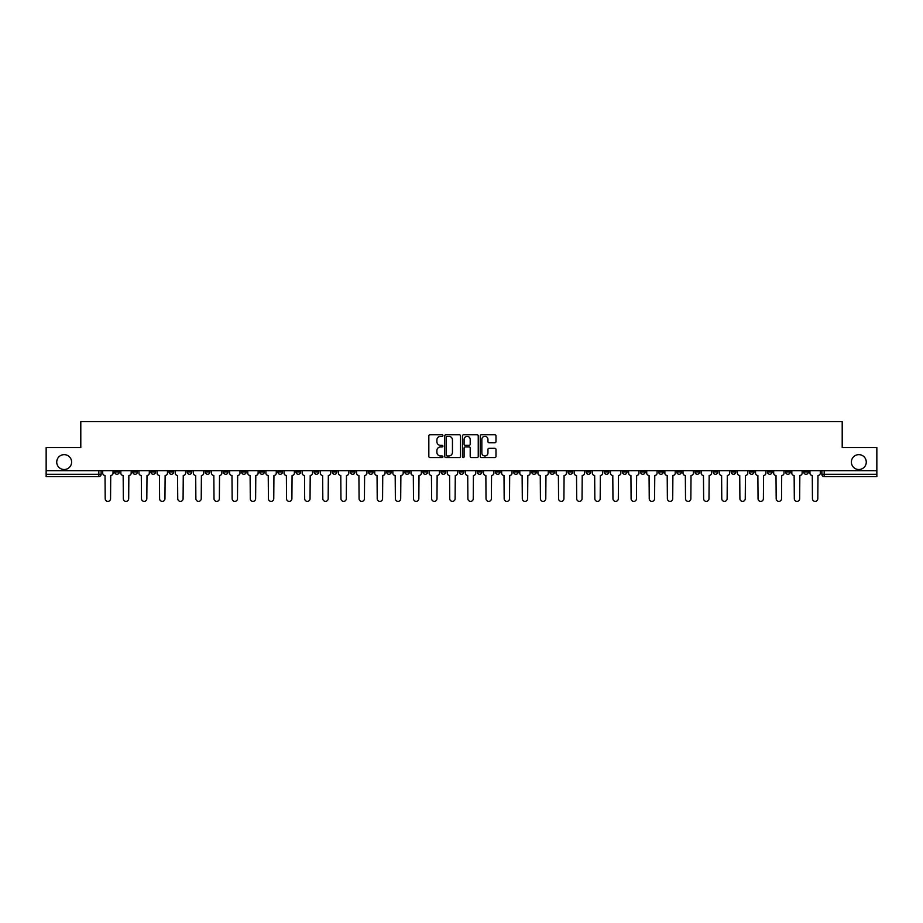 <?xml version="1.0" encoding="UTF-8"?>
<svg xmlns="http://www.w3.org/2000/svg" width="923" height="923" viewBox="0 0 923 923"><rect width="100%" height="100%" fill="white"/><g stroke="black" fill="none" stroke-linecap="round" stroke-linejoin="round"><path stroke-width="1.38" d="M442.902 435.541A0.796 0.796 0 0 0 442.105 434.745L429.98 434.745A1.142 1.142 0 0 0 428.837 435.887L428.837 456.424A1.142 1.142 0 0 0 429.98 457.566L442.105 457.566A0.796 0.796 0 0 0 442.902 456.77A0.796 0.796 0 0 0 442.105 455.974L440.536 455.974A3.646 3.646 0 0 1 436.879 452.316L436.879 450.609A3.646 3.646 0 0 1 440.536 446.951L442.105 446.951A0.796 0.796 0 0 0 442.902 446.155A0.796 0.796 0 0 0 442.105 445.359L440.536 445.359A3.646 3.646 0 0 1 436.879 441.702L436.879 439.994A3.646 3.646 0 0 1 440.536 436.337L442.105 436.337A0.796 0.796 0 0 0 442.902 435.541M851.387 462.077A7.442 7.442 0 0 0 858.828 469.519A7.442 7.442 0 0 0 866.27 462.077A7.442 7.442 0 0 0 858.828 454.647A7.442 7.442 0 0 0 851.387 462.077M56.73 462.077A7.442 7.442 0 0 0 64.172 469.519A7.442 7.442 0 0 0 71.613 462.077A7.442 7.442 0 0 0 64.172 454.647A7.442 7.442 0 0 0 56.73 462.077M713.064 470.684L713.064 471.965L717.713 471.965A2.331 2.331 0 0 1 715.383 474.284A2.331 2.331 0 0 1 713.064 471.965L713.064 470.684M604.253 470.684L604.253 471.965L608.903 471.965A2.331 2.331 0 0 1 606.573 474.284A2.331 2.331 0 0 1 604.253 471.965L604.253 470.684M586.117 470.684L586.117 471.965L590.766 471.965A2.331 2.331 0 0 1 588.447 474.284A2.331 2.331 0 0 1 586.117 471.965L586.117 470.684M477.306 470.684L477.306 471.965L481.956 471.965A2.331 2.331 0 0 1 479.637 474.284A2.331 2.331 0 0 1 477.306 471.965L477.306 470.684M459.169 470.684L459.169 471.965L463.831 471.965A2.331 2.331 0 0 1 461.5 474.284A2.331 2.331 0 0 1 459.169 471.965L459.169 470.684M441.044 470.684L441.044 471.965L445.694 471.965A2.331 2.331 0 0 1 443.363 474.284A2.331 2.331 0 0 1 441.044 471.965L441.044 470.684M404.77 470.684L404.77 471.965L409.42 471.965A2.331 2.331 0 0 1 407.101 474.284A2.331 2.331 0 0 1 404.77 471.965L404.77 470.684M368.508 471.965L368.508 470.684L368.508 471.965A2.331 2.331 0 0 0 370.827 474.284A2.331 2.331 0 0 1 368.508 471.965L373.157 471.965A2.331 2.331 0 0 1 370.827 474.284A2.331 2.331 0 0 0 373.157 471.965L373.157 470.684L373.157 471.965M350.371 471.965L350.371 470.684L350.371 471.965A2.331 2.331 0 0 0 352.69 474.284A2.331 2.331 0 0 1 350.371 471.965L355.02 471.965A2.331 2.331 0 0 1 352.69 474.284M332.234 471.965L332.234 470.684L332.234 471.965A2.331 2.331 0 0 0 334.553 474.284A2.331 2.331 0 0 1 332.234 471.965L336.883 471.965A2.331 2.331 0 0 1 334.553 474.284A2.331 2.331 0 0 0 336.883 471.965L336.883 470.684L336.883 471.965M314.097 470.684L314.097 471.965L318.747 471.965A2.331 2.331 0 0 1 316.427 474.284A2.331 2.331 0 0 1 314.097 471.965L314.097 470.684M295.96 470.684L295.96 471.965L300.61 471.965A2.331 2.331 0 0 1 298.291 474.284A2.331 2.331 0 0 1 295.96 471.965L295.96 470.684M277.835 470.684L277.835 471.965L282.484 471.965A2.331 2.331 0 0 1 280.154 474.284A2.331 2.331 0 0 1 277.835 471.965L277.835 470.684M259.698 471.965L259.698 470.684L259.698 471.965A2.331 2.331 0 0 0 262.017 474.284A2.331 2.331 0 0 1 259.698 471.965L264.347 471.965A2.331 2.331 0 0 1 262.017 474.284M223.424 471.965L223.424 470.684L223.424 471.965A2.331 2.331 0 0 0 225.754 474.284A2.331 2.331 0 0 1 223.424 471.965L228.073 471.965A2.331 2.331 0 0 1 225.754 474.284A2.331 2.331 0 0 0 228.073 471.965L228.073 470.684L228.073 471.965M205.287 471.965L205.287 470.684L205.287 471.965A2.331 2.331 0 0 0 207.617 474.284A2.331 2.331 0 0 1 205.287 471.965L209.936 471.965A2.331 2.331 0 0 1 207.617 474.284A2.331 2.331 0 0 0 209.936 471.965L209.936 470.684L209.936 471.965M187.161 471.965L187.161 470.684L187.161 471.965A2.331 2.331 0 0 0 189.48 474.284A2.331 2.331 0 0 1 187.161 471.965L191.811 471.965A2.331 2.331 0 0 1 189.48 474.284A2.331 2.331 0 0 0 191.811 471.965L191.811 470.684L191.811 471.965M169.024 471.965L169.024 470.684L169.024 471.965A2.331 2.331 0 0 0 171.343 474.284A2.331 2.331 0 0 1 169.024 471.965L173.674 471.965A2.331 2.331 0 0 1 171.343 474.284M150.887 471.965L150.887 470.684L150.887 471.965A2.331 2.331 0 0 0 153.218 474.284A2.331 2.331 0 0 1 150.887 471.965L155.537 471.965A2.331 2.331 0 0 1 153.218 474.284A2.331 2.331 0 0 0 155.537 471.965L155.537 470.684L155.537 471.965M132.75 471.965L132.75 470.684L132.75 471.965A2.331 2.331 0 0 0 135.081 474.284A2.331 2.331 0 0 1 132.75 471.965L137.4 471.965A2.331 2.331 0 0 1 135.081 474.284A2.331 2.331 0 0 0 137.4 471.965L137.4 470.684L137.4 471.965M494.843 442.786A1.142 1.142 0 0 0 495.986 441.644L495.986 435.887A1.142 1.142 0 0 0 494.843 434.745L481.379 434.745A1.142 1.142 0 0 0 480.237 435.887L480.237 456.424A1.142 1.142 0 0 0 481.379 457.566L494.843 457.566A1.142 1.142 0 0 0 495.986 456.424L495.986 449.466A1.142 1.142 0 0 0 494.843 448.324L489.086 448.324A1.142 1.142 0 0 0 487.944 449.466L487.944 452.916A3.057 3.057 0 0 1 484.887 455.974A3.057 3.057 0 0 1 481.841 452.916L481.841 439.394A3.057 3.057 0 0 1 484.887 436.337A3.057 3.057 0 0 1 487.944 439.394L487.944 441.644A1.142 1.142 0 0 0 489.086 442.786L494.843 442.786M46.15 470.684L46.15 447.551L80.797 447.551L80.797 421.626L842.203 421.626L842.203 447.551L876.85 447.551L876.85 470.684L46.15 470.684L46.15 474.284L101.138 474.284L101.138 470.684L101.138 474.284A2.331 2.331 0 0 1 98.807 476.614L46.15 476.614L46.15 474.284M460.496 435.887A1.142 1.142 0 0 0 459.366 434.745L445.901 434.745A1.142 1.142 0 0 0 444.759 435.887L444.759 456.424A1.142 1.142 0 0 0 445.901 457.566L459.366 457.566A1.142 1.142 0 0 0 460.496 456.424L460.496 435.887M463.634 434.745L477.099 434.745A1.142 1.142 0 0 1 478.241 435.887L478.241 456.424A1.142 1.142 0 0 1 477.099 457.566L471.341 457.566A1.142 1.142 0 0 1 470.199 456.424L470.199 448.093A1.142 1.142 0 0 0 469.057 446.951L465.238 446.951A1.142 1.142 0 0 0 464.096 448.093L464.096 456.77A0.796 0.796 0 0 1 463.3 457.566A0.796 0.796 0 0 1 462.504 456.77L462.504 435.887A1.142 1.142 0 0 1 463.634 434.745M821.862 470.684L821.862 474.284L876.85 474.284L876.85 476.614L824.193 476.614A2.331 2.331 0 0 1 821.862 474.284A2.331 2.331 0 0 0 824.193 476.614L824.193 470.684M876.85 470.684L876.85 474.284M808.375 471.965L808.375 470.684L808.375 471.965A2.331 2.331 0 0 1 806.056 474.284A2.331 2.331 0 0 1 803.725 471.965L808.375 471.965A2.331 2.331 0 0 1 806.056 474.284M803.725 470.684L803.725 471.965M790.25 470.684L790.25 471.965A2.331 2.331 0 0 1 787.919 474.284A2.331 2.331 0 0 1 785.6 471.965A2.331 2.331 0 0 0 787.919 474.284M785.6 470.684L785.6 471.965L790.25 471.965M772.113 470.684L772.113 471.965A2.331 2.331 0 0 1 769.782 474.284A2.331 2.331 0 0 1 767.463 471.965L772.113 471.965A2.331 2.331 0 0 1 769.782 474.284M767.463 470.684L767.463 471.965M753.976 470.684L753.976 471.965A2.331 2.331 0 0 1 751.657 474.284A2.331 2.331 0 0 1 749.326 471.965A2.331 2.331 0 0 0 751.657 474.284M749.326 470.684L749.326 471.965L753.976 471.965M735.839 470.684L735.839 471.965A2.331 2.331 0 0 1 733.52 474.284A2.331 2.331 0 0 1 731.189 471.965L735.839 471.965M731.189 470.684L731.189 471.965M717.713 470.684L717.713 471.965A2.331 2.331 0 0 1 715.383 474.284M699.576 470.684L699.576 471.965A2.331 2.331 0 0 1 697.246 474.284A2.331 2.331 0 0 1 694.927 471.965L699.576 471.965M694.927 470.684L694.927 471.965M681.439 470.684L681.439 471.965A2.331 2.331 0 0 1 679.109 474.284A2.331 2.331 0 0 1 676.79 471.965L681.439 471.965M676.79 470.684L676.79 471.965M663.302 470.684L663.302 471.965A2.331 2.331 0 0 1 660.983 474.284A2.331 2.331 0 0 1 658.653 471.965A2.331 2.331 0 0 0 660.983 474.284M658.653 470.684L658.653 471.965L663.302 471.965M645.165 470.684L645.165 471.965A2.331 2.331 0 0 1 642.846 474.284A2.331 2.331 0 0 1 640.516 471.965L645.165 471.965M640.516 470.684L640.516 471.965M627.04 470.684L627.04 471.965A2.331 2.331 0 0 1 624.709 474.284A2.331 2.331 0 0 1 622.39 471.965L627.04 471.965M622.39 470.684L622.39 471.965M608.903 470.684L608.903 471.965M590.766 470.684L590.766 471.965L590.766 470.684M572.629 470.684L572.629 471.965A2.331 2.331 0 0 1 570.31 474.284A2.331 2.331 0 0 1 567.98 471.965L572.629 471.965M567.98 470.684L567.98 471.965M554.492 470.684L554.492 471.965A2.331 2.331 0 0 1 552.173 474.284A2.331 2.331 0 0 1 549.843 471.965L554.492 471.965M549.843 470.684L549.843 471.965M536.367 470.684L536.367 471.965A2.331 2.331 0 0 1 534.036 474.284A2.331 2.331 0 0 1 531.717 471.965L536.367 471.965M531.717 470.684L531.717 471.965M518.23 470.684L518.23 471.965A2.331 2.331 0 0 1 515.899 474.284A2.331 2.331 0 0 1 513.58 471.965L518.23 471.965M513.58 470.684L513.58 471.965M500.093 470.684L500.093 471.965A2.331 2.331 0 0 1 497.774 474.284A2.331 2.331 0 0 1 495.443 471.965L500.093 471.965M495.443 470.684L495.443 471.965M481.956 470.684L481.956 471.965A2.331 2.331 0 0 1 479.637 474.284M463.831 470.684L463.831 471.965M445.694 471.965L445.694 470.684L445.694 471.965A2.331 2.331 0 0 1 443.363 474.284M427.557 470.684L427.557 471.965A2.331 2.331 0 0 1 425.226 474.284A2.331 2.331 0 0 1 422.907 471.965A2.331 2.331 0 0 0 425.226 474.284A2.331 2.331 0 0 0 427.557 471.965L422.907 471.965L422.907 470.684M409.42 471.965L409.42 470.684L409.42 471.965A2.331 2.331 0 0 1 407.101 474.284M391.283 470.684L391.283 471.965A2.331 2.331 0 0 1 388.964 474.284A2.331 2.331 0 0 1 386.633 471.965A2.331 2.331 0 0 0 388.964 474.284M386.633 470.684L386.633 471.965L391.283 471.965M355.02 470.684L355.02 471.965L355.02 470.684M318.747 471.965L318.747 470.684L318.747 471.965A2.331 2.331 0 0 1 316.427 474.284M300.61 471.965L300.61 470.684L300.61 471.965A2.331 2.331 0 0 1 298.291 474.284M282.484 471.965L282.484 470.684L282.484 471.965A2.331 2.331 0 0 1 280.154 474.284M264.347 470.684L264.347 471.965L264.347 470.684M246.21 471.965L246.21 470.684L246.21 471.965A2.331 2.331 0 0 1 243.891 474.284A2.331 2.331 0 0 1 241.561 471.965L246.21 471.965A2.331 2.331 0 0 1 243.891 474.284M241.561 470.684L241.561 471.965M173.674 470.684L173.674 471.965L173.674 470.684M119.275 470.684L119.275 471.965A2.331 2.331 0 0 1 116.944 474.284A2.331 2.331 0 0 1 114.625 471.965A2.331 2.331 0 0 0 116.944 474.284A2.331 2.331 0 0 0 119.275 471.965L119.275 470.684M114.625 470.684L114.625 471.965L119.275 471.965M98.807 470.684L98.807 476.614A2.331 2.331 0 0 0 101.138 474.284M447.147 436.337A0.796 0.796 0 0 0 446.351 437.144L446.351 455.166A0.796 0.796 0 0 0 447.147 455.974L448.809 455.974A3.646 3.646 0 0 0 452.455 452.316L452.455 439.994A3.646 3.646 0 0 0 448.809 436.337L447.147 436.337M470.199 439.452A3.057 3.057 0 0 0 467.153 436.394A3.057 3.057 0 0 0 464.096 439.452L464.096 444.217A1.142 1.142 0 0 0 465.238 445.359L469.057 445.359A1.142 1.142 0 0 0 470.199 444.217L470.199 439.452M102.707 473.13L102.707 470.684L102.707 473.13A2.331 2.331 0 0 0 105.026 475.449L105.199 498.697A2.677 2.677 0 0 0 107.876 501.374A2.677 2.677 0 0 0 110.552 498.697L110.725 475.449A2.331 2.331 0 0 0 113.044 473.13L113.044 470.684L113.044 473.13M105.026 475.449L105.199 498.697M110.552 498.697L110.725 475.449M120.844 473.13L120.844 470.684L120.844 473.13A2.331 2.331 0 0 0 123.163 475.449L123.336 498.697A2.677 2.677 0 0 0 126.013 501.374A2.677 2.677 0 0 0 128.689 498.697L128.862 475.449A2.331 2.331 0 0 0 131.181 473.13L131.181 470.684L131.181 473.13M138.969 473.13L138.969 470.684L138.969 473.13A2.331 2.331 0 0 0 141.3 475.449L141.473 498.697A2.677 2.677 0 0 0 144.15 501.374A2.677 2.677 0 0 0 146.815 498.697L146.999 475.449A2.331 2.331 0 0 0 149.318 473.13L149.318 470.684L149.318 473.13M123.163 475.449L123.336 498.697M128.689 498.697L128.862 475.449M141.3 475.449L141.473 498.697M146.815 498.697L146.999 475.449M157.106 473.13L157.106 470.684L157.106 473.13A2.331 2.331 0 0 0 159.437 475.449L159.61 498.697A2.677 2.677 0 0 0 162.275 501.374A2.677 2.677 0 0 0 164.952 498.697L165.125 475.449A2.331 2.331 0 0 0 167.455 473.13L167.455 470.684L167.455 473.13M175.243 473.13L175.243 470.684L175.243 473.13A2.331 2.331 0 0 0 177.562 475.449L177.747 498.697A2.677 2.677 0 0 0 180.412 501.374A2.677 2.677 0 0 0 183.089 498.697L183.262 475.449A2.331 2.331 0 0 0 185.592 473.13L185.592 470.684L185.592 473.13M193.38 473.13L193.38 470.684L193.38 473.13A2.331 2.331 0 0 0 195.699 475.449L195.872 498.697A2.677 2.677 0 0 0 198.549 501.374A2.677 2.677 0 0 0 201.226 498.697L201.399 475.449A2.331 2.331 0 0 0 203.718 473.13L203.718 470.684L203.718 473.13M159.437 475.449L159.61 498.697M164.952 498.697L165.125 475.449M177.562 475.449L177.747 498.697M183.089 498.697L183.262 475.449M195.699 475.449L195.872 498.697M201.226 498.697L201.399 475.449M211.505 473.13L211.505 470.684L211.505 473.13A2.331 2.331 0 0 0 213.836 475.449L214.009 498.697A2.677 2.677 0 0 0 216.686 501.374A2.677 2.677 0 0 0 219.362 498.697L219.536 475.449A2.331 2.331 0 0 0 221.855 473.13L221.855 470.684L221.855 473.13M213.836 475.449L214.009 498.697M219.362 498.697L219.536 475.449M229.642 473.13L229.642 470.684L229.642 473.13A2.331 2.331 0 0 0 231.973 475.449L232.146 498.697A2.677 2.677 0 0 0 234.823 501.374A2.677 2.677 0 0 0 237.488 498.697L237.661 475.449A2.331 2.331 0 0 0 239.992 473.13L239.992 470.684L239.992 473.13M231.973 475.449L232.146 498.697M237.488 498.697L237.661 475.449M247.779 473.13L247.779 470.684L247.779 473.13A2.331 2.331 0 0 0 250.11 475.449L250.283 498.697A2.677 2.677 0 0 0 252.948 501.374A2.677 2.677 0 0 0 255.625 498.697L255.798 475.449A2.331 2.331 0 0 0 258.128 473.13L258.128 470.684L258.128 473.13M250.11 475.449L250.283 498.697M255.625 498.697L255.798 475.449M265.916 473.13L265.916 470.684L265.916 473.13A2.331 2.331 0 0 0 268.235 475.449L268.408 498.697A2.677 2.677 0 0 0 271.085 501.374A2.677 2.677 0 0 0 273.762 498.697L273.935 475.449A2.331 2.331 0 0 0 276.265 473.13L276.265 470.684L276.265 473.13M268.235 475.449L268.408 498.697M273.762 498.697L273.935 475.449M284.053 473.13L284.053 470.684L284.053 473.13A2.331 2.331 0 0 0 286.372 475.449L286.545 498.697A2.677 2.677 0 0 0 289.222 501.374A2.677 2.677 0 0 0 291.899 498.697L292.072 475.449A2.331 2.331 0 0 0 294.391 473.13L294.391 470.684L294.391 473.13M302.179 473.13L302.179 470.684L302.179 473.13A2.331 2.331 0 0 0 304.509 475.449L304.682 498.697A2.677 2.677 0 0 0 307.359 501.374A2.677 2.677 0 0 0 310.036 498.697L310.209 475.449A2.331 2.331 0 0 0 312.528 473.13L312.528 470.684L312.528 473.13M320.316 473.13L320.316 470.684L320.316 473.13A2.331 2.331 0 0 0 322.646 475.449L322.819 498.697A2.677 2.677 0 0 0 325.496 501.374A2.677 2.677 0 0 0 328.161 498.697L328.334 475.449A2.331 2.331 0 0 0 330.665 473.13L330.665 470.684L330.665 473.13M338.453 473.13L338.453 470.684L338.453 473.13A2.331 2.331 0 0 0 340.783 475.449L340.956 498.697A2.677 2.677 0 0 0 343.621 501.374A2.677 2.677 0 0 0 346.298 498.697L346.471 475.449A2.331 2.331 0 0 0 348.802 473.13L348.802 470.684L348.802 473.13M356.59 473.13L356.59 470.684L356.59 473.13A2.331 2.331 0 0 0 358.909 475.449L359.082 498.697A2.677 2.677 0 0 0 361.758 501.374A2.677 2.677 0 0 0 364.435 498.697L364.608 475.449A2.331 2.331 0 0 0 366.939 473.13L366.939 470.684L366.939 473.13M374.726 473.13L374.726 470.684L374.726 473.13A2.331 2.331 0 0 0 377.046 475.449L377.219 498.697A2.677 2.677 0 0 0 379.895 501.374A2.677 2.677 0 0 0 382.572 498.697L382.745 475.449A2.331 2.331 0 0 0 385.064 473.13L385.064 470.684L385.064 473.13M286.372 475.449L286.545 498.697M291.899 498.697L292.072 475.449M304.509 475.449L304.682 498.697M310.036 498.697L310.209 475.449M322.646 475.449L322.819 498.697M328.161 498.697L328.334 475.449M340.783 475.449L340.956 498.697M346.298 498.697L346.471 475.449M358.909 475.449L359.082 498.697M364.435 498.697L364.608 475.449M377.046 475.449L377.219 498.697M382.572 498.697L382.745 475.449M392.852 473.13L392.852 470.684L392.852 473.13A2.331 2.331 0 0 0 395.182 475.449L395.356 498.697A2.677 2.677 0 0 0 398.032 501.374A2.677 2.677 0 0 0 400.697 498.697L400.882 475.449A2.331 2.331 0 0 0 403.201 473.13L403.201 470.684L403.201 473.13M395.182 475.449L395.356 498.697M400.697 498.697L400.882 475.449M410.989 473.13L410.989 470.684L410.989 473.13A2.331 2.331 0 0 0 413.319 475.449L413.492 498.697A2.677 2.677 0 0 0 416.169 501.374A2.677 2.677 0 0 0 418.834 498.697L419.007 475.449A2.331 2.331 0 0 0 421.338 473.13L421.338 470.684L421.338 473.13M413.319 475.449L413.492 498.697M418.834 498.697L419.007 475.449M429.126 473.13L429.126 470.684L429.126 473.13A2.331 2.331 0 0 0 431.445 475.449L431.629 498.697A2.677 2.677 0 0 0 434.295 501.374A2.677 2.677 0 0 0 436.971 498.697L437.144 475.449A2.331 2.331 0 0 0 439.475 473.13L439.475 470.684L439.475 473.13M431.445 475.449L431.629 498.697M436.971 498.697L437.144 475.449M447.263 473.13L447.263 470.684L447.263 473.13A2.331 2.331 0 0 0 449.582 475.449L449.755 498.697A2.677 2.677 0 0 0 452.432 501.374A2.677 2.677 0 0 0 455.108 498.697L455.281 475.449A2.331 2.331 0 0 0 457.6 473.13L457.6 470.684L457.6 473.13M449.582 475.449L449.755 498.697M455.108 498.697L455.281 475.449M465.4 473.13L465.4 470.684L465.4 473.13A2.331 2.331 0 0 0 467.719 475.449L467.892 498.697A2.677 2.677 0 0 0 470.568 501.374A2.677 2.677 0 0 0 473.245 498.697L473.418 475.449A2.331 2.331 0 0 0 475.737 473.13L475.737 470.684L475.737 473.13M467.719 475.449L467.892 498.697M473.245 498.697L473.418 475.449M483.525 473.13L483.525 470.684L483.525 473.13A2.331 2.331 0 0 0 485.856 475.449L486.029 498.697A2.677 2.677 0 0 0 488.705 501.374A2.677 2.677 0 0 0 491.371 498.697L491.555 475.449A2.331 2.331 0 0 0 493.874 473.13L493.874 470.684L493.874 473.13M485.856 475.449L486.029 498.697M491.371 498.697L491.555 475.449M501.662 473.13L501.662 470.684L501.662 473.13A2.331 2.331 0 0 0 503.993 475.449L504.166 498.697A2.677 2.677 0 0 0 506.831 501.374A2.677 2.677 0 0 0 509.508 498.697L509.681 475.449A2.331 2.331 0 0 0 512.011 473.13L512.011 470.684L512.011 473.13M503.993 475.449L504.166 498.697M509.508 498.697L509.681 475.449M519.799 473.13L519.799 470.684L519.799 473.13A2.331 2.331 0 0 0 522.118 475.449L522.303 498.697A2.677 2.677 0 0 0 524.968 501.374A2.677 2.677 0 0 0 527.644 498.697L527.818 475.449A2.331 2.331 0 0 0 530.148 473.13L530.148 470.684L530.148 473.13M522.118 475.449L522.303 498.697M527.644 498.697L527.818 475.449M537.936 473.13L537.936 470.684L537.936 473.13A2.331 2.331 0 0 0 540.255 475.449L540.428 498.697A2.677 2.677 0 0 0 543.105 501.374A2.677 2.677 0 0 0 545.781 498.697L545.955 475.449A2.331 2.331 0 0 0 548.274 473.13L548.274 470.684L548.274 473.13M540.255 475.449L540.428 498.697M545.781 498.697L545.955 475.449M556.061 473.13L556.061 470.684L556.061 473.13A2.331 2.331 0 0 0 558.392 475.449L558.565 498.697A2.677 2.677 0 0 0 561.242 501.374A2.677 2.677 0 0 0 563.918 498.697L564.091 475.449A2.331 2.331 0 0 0 566.41 473.13L566.41 470.684L566.41 473.13M558.392 475.449L558.565 498.697M563.918 498.697L564.091 475.449M574.198 473.13L574.198 470.684L574.198 473.13A2.331 2.331 0 0 0 576.529 475.449L576.702 498.697A2.677 2.677 0 0 0 579.379 501.374A2.677 2.677 0 0 0 582.044 498.697L582.217 475.449A2.331 2.331 0 0 0 584.547 473.13L584.547 470.684L584.547 473.13M576.529 475.449L576.702 498.697M582.044 498.697L582.217 475.449M592.335 473.13L592.335 470.684L592.335 473.13A2.331 2.331 0 0 0 594.666 475.449L594.839 498.697A2.677 2.677 0 0 0 597.504 501.374A2.677 2.677 0 0 0 600.181 498.697L600.354 475.449A2.331 2.331 0 0 0 602.684 473.13L602.684 470.684L602.684 473.13M594.666 475.449L594.839 498.697M600.181 498.697L600.354 475.449M610.472 473.13L610.472 470.684L610.472 473.13A2.331 2.331 0 0 0 612.791 475.449L612.964 498.697A2.677 2.677 0 0 0 615.641 501.374A2.677 2.677 0 0 0 618.318 498.697L618.491 475.449A2.331 2.331 0 0 0 620.821 473.13L620.821 470.684L620.821 473.13M612.791 475.449L612.964 498.697M618.318 498.697L618.491 475.449M628.609 473.13L628.609 470.684L628.609 473.13A2.331 2.331 0 0 0 630.928 475.449L631.101 498.697A2.677 2.677 0 0 0 633.778 501.374A2.677 2.677 0 0 0 636.455 498.697L636.628 475.449A2.331 2.331 0 0 0 638.947 473.13L638.947 470.684L638.947 473.13M630.928 475.449L631.101 498.697M636.455 498.697L636.628 475.449M646.735 473.13L646.735 470.684L646.735 473.13A2.331 2.331 0 0 0 649.065 475.449L649.238 498.697A2.677 2.677 0 0 0 651.915 501.374A2.677 2.677 0 0 0 654.592 498.697L654.765 475.449A2.331 2.331 0 0 0 657.084 473.13L657.084 470.684L657.084 473.13M649.065 475.449L649.238 498.697M654.592 498.697L654.765 475.449M664.872 473.13L664.872 470.684L664.872 473.13A2.331 2.331 0 0 0 667.202 475.449L667.375 498.697A2.677 2.677 0 0 0 670.052 501.374A2.677 2.677 0 0 0 672.717 498.697L672.89 475.449A2.331 2.331 0 0 0 675.221 473.13L675.221 470.684L675.221 473.13M667.202 475.449L667.375 498.697M672.717 498.697L672.89 475.449M683.008 473.13L683.008 470.684L683.008 473.13A2.331 2.331 0 0 0 685.339 475.449L685.512 498.697A2.677 2.677 0 0 0 688.177 501.374A2.677 2.677 0 0 0 690.854 498.697L691.027 475.449A2.331 2.331 0 0 0 693.358 473.13L693.358 470.684L693.358 473.13M685.339 475.449L685.512 498.697M690.854 498.697L691.027 475.449M701.145 473.13L701.145 470.684L701.145 473.13A2.331 2.331 0 0 0 703.464 475.449L703.638 498.697A2.677 2.677 0 0 0 706.314 501.374A2.677 2.677 0 0 0 708.991 498.697L709.164 475.449A2.331 2.331 0 0 0 711.495 473.13L711.495 470.684L711.495 473.13M703.464 475.449L703.638 498.697M708.991 498.697L709.164 475.449M719.282 473.13L719.282 470.684L719.282 473.13A2.331 2.331 0 0 0 721.601 475.449L721.774 498.697A2.677 2.677 0 0 0 724.451 501.374A2.677 2.677 0 0 0 727.128 498.697L727.301 475.449A2.331 2.331 0 0 0 729.62 473.13L729.62 470.684L729.62 473.13M721.601 475.449L721.774 498.697M727.128 498.697L727.301 475.449M737.408 473.13L737.408 470.684L737.408 473.13A2.331 2.331 0 0 0 739.738 475.449L739.911 498.697A2.677 2.677 0 0 0 742.588 501.374A2.677 2.677 0 0 0 745.253 498.697L745.438 475.449A2.331 2.331 0 0 0 747.757 473.13L747.757 470.684L747.757 473.13M739.738 475.449L739.911 498.697M745.253 498.697L745.438 475.449M755.545 473.13L755.545 470.684L755.545 473.13A2.331 2.331 0 0 0 757.875 475.449L758.048 498.697A2.677 2.677 0 0 0 760.725 501.374A2.677 2.677 0 0 0 763.39 498.697L763.563 475.449A2.331 2.331 0 0 0 765.894 473.13L765.894 470.684L765.894 473.13M757.875 475.449L758.048 498.697M763.39 498.697L763.563 475.449M773.682 473.13L773.682 470.684L773.682 473.13A2.331 2.331 0 0 0 776.001 475.449L776.185 498.697A2.677 2.677 0 0 0 778.85 501.374A2.677 2.677 0 0 0 781.527 498.697L781.7 475.449A2.331 2.331 0 0 0 784.031 473.13L784.031 470.684L784.031 473.13M776.001 475.449L776.185 498.697M781.527 498.697L781.7 475.449M791.819 473.13L791.819 470.684L791.819 473.13A2.331 2.331 0 0 0 794.138 475.449L794.311 498.697A2.677 2.677 0 0 0 796.987 501.374A2.677 2.677 0 0 0 799.664 498.697L799.837 475.449A2.331 2.331 0 0 0 802.156 473.13L802.156 470.684L802.156 473.13M794.138 475.449L794.311 498.697M799.664 498.697L799.837 475.449M809.956 473.13L809.956 470.684L809.956 473.13A2.331 2.331 0 0 0 812.275 475.449L812.448 498.697A2.677 2.677 0 0 0 815.124 501.374A2.677 2.677 0 0 0 817.801 498.697L817.974 475.449A2.331 2.331 0 0 0 820.293 473.13L820.293 470.684L820.293 473.13M812.275 475.449L812.448 498.697M817.801 498.697L817.974 475.449"/></g></svg>
